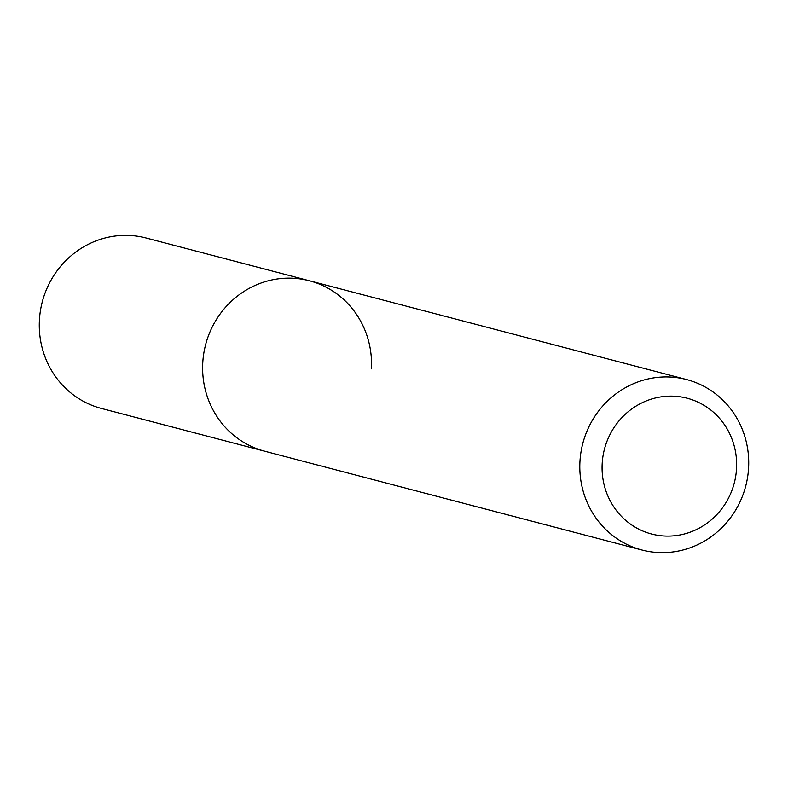 <?xml version="1.0" encoding="UTF-8"?>
<svg xmlns="http://www.w3.org/2000/svg" width="788" height="788" viewBox="0 0 788 788"><rect width="100%" height="100%" fill="white"/><g stroke="black" fill="none" stroke-linecap="round" stroke-linejoin="round"><path stroke-width="1.18" d="M736.544 468.377A70.181 67.078 -75.3 0 1 665.693 536.067A70.181 67.078 -75.3 0 1 602.17 463.856A70.181 67.078 -75.3 0 1 673.021 396.167A70.181 67.078 -75.3 0 1 736.544 468.377M748.6 467.619A88.098 84.208 -75.3 0 1 641.944 550.004A88.098 84.208 -75.3 0 1 579.929 461.935A88.098 84.208 -75.3 0 1 686.584 379.55A88.098 84.208 -75.3 0 1 748.6 467.619M641.944 550.004L264.758 451.228A88.098 84.208 -75.3 0 1 202.743 363.16A88.098 84.208 -75.3 0 1 309.398 280.764A88.098 84.208 -75.3 0 1 371.414 368.843M264.758 451.228A88.098 84.208 -75.3 0 1 202.743 363.16A88.098 84.208 -75.3 0 1 309.398 280.764L146.056 237.996A88.098 84.208 -75.3 0 0 39.4 320.381A88.098 84.208 -75.3 0 0 101.416 408.45L264.758 451.228M686.584 379.55L309.398 280.764"/></g></svg>
